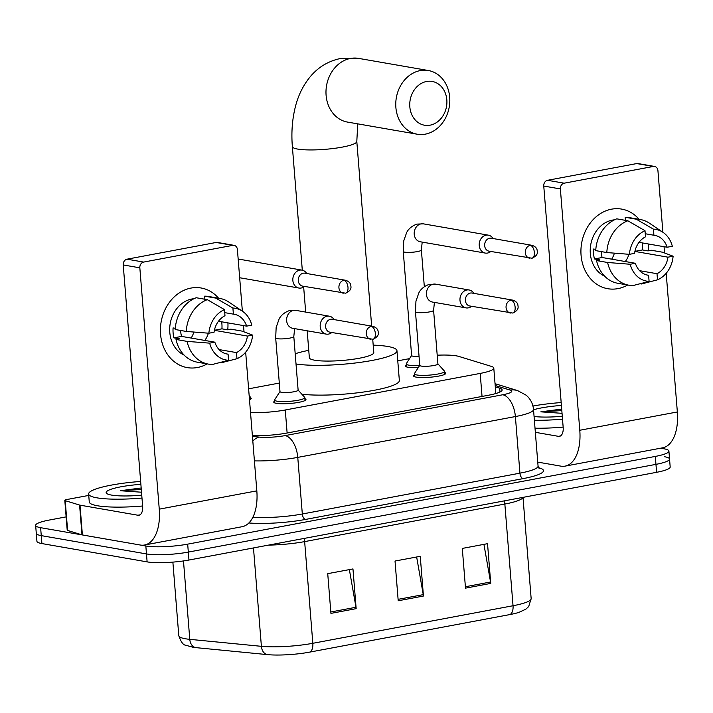<?xml version="1.0" encoding="UTF-8"?>
<svg xmlns="http://www.w3.org/2000/svg" width="713" height="713" viewBox="0 0 713 713"><rect width="100%" height="100%" fill="white"/><g stroke="black" fill="none" stroke-linecap="round" stroke-linejoin="round"><path stroke-width="1.07" d="M304.888 398.674A16.158 2.665 175.4 0 1 305.966 399.512A16.158 2.665 175.4 0 1 294.585 402.997A16.158 2.665 175.4 0 1 276.403 403.335A16.158 2.665 175.4 0 1 273.747 402.105A16.158 2.665 175.4 0 1 274.683 401.098M444.671 372.444A16.158 2.665 175.4 0 1 445.759 373.291A16.158 2.665 175.4 0 1 434.369 376.776A16.158 2.665 175.4 0 1 416.187 377.115A16.158 2.665 175.4 0 1 413.531 375.885A16.158 2.665 175.4 0 1 414.467 374.878M250.138 397.569A16.158 2.665 175.4 0 1 251.217 398.415A16.158 2.665 175.4 0 1 249.488 399.788M418.273 367.614A16.158 2.665 175.4 0 1 408.032 367.266A16.158 2.665 175.4 0 1 405.376 366.036A16.158 2.665 175.4 0 1 406.312 365.038M250.513 412.524A30.302 5 -4.6 0 0 285.271 409.984L480.197 373.416A30.302 5 -4.6 0 0 493.788 368.095A30.302 5 -4.6 0 0 491.31 366.366L458.878 356.429A30.302 5 -4.6 0 0 456.373 355.858A30.302 5 -4.6 0 0 437.203 355.199M409.565 358.63L397.765 360.84M279.309 383.068L248.605 388.826M660.577 448.21L663.937 448.789A30.302 5 175.4 0 1 668.91 451.097A30.302 5 175.4 0 1 655.318 456.418L187.679 544.144A30.302 5 175.4 0 1 145.835 545.989L40.623 527.682A30.302 5 175.4 0 1 35.65 525.374A30.302 5 175.4 0 1 49.242 520.053L66.131 516.889M668.91 451.097L669.552 459.038A30.302 5 175.4 0 1 655.951 464.359L188.321 552.094A30.302 5 175.4 0 1 146.477 553.93L41.265 535.623A30.302 5 175.4 0 1 36.292 533.324A30.302 5 175.4 0 0 41.265 535.623L146.477 553.93A30.302 5 175.4 0 0 188.321 552.094L655.951 464.359A30.302 5 175.4 0 0 669.552 459.038A30.302 5 175.4 0 0 664.569 456.739M252.366 435.563A30.302 5 -4.6 0 0 287.072 433.023L488.548 395.225A30.302 5 -4.6 0 0 502.148 389.904A30.302 5 -4.6 0 0 499.67 388.175L495.294 386.838M509.813 614.579L309.611 652.137A33.137 5.472 175.4 0 1 267.437 654.623L195.825 647.627A33.137 5.472 175.4 0 1 193.045 647.288L185.647 645.203C183.196 645.069 180.915 641.896 178.794 635.693A40.409 6.667 -4.6 0 0 189.783 639.338L261.395 646.326A40.409 6.667 -4.6 0 0 312.829 643.295L513.03 605.738A10.098 5.365 79.4 0 1 509.813 614.579A33.137 5.472 175.4 0 0 518.948 612.369L525.927 609.125L528.681 606.558L531.158 598.644L523.003 497.362M669.552 459.038L670.184 466.988A30.302 5 175.4 0 1 656.593 472.309L188.963 560.035A30.302 5 175.4 0 1 147.119 561.88L41.907 543.573A30.302 5 175.4 0 1 36.924 541.265L35.65 525.374M465.5 588.145L462.3 548.422L487.532 543.68L490.731 583.412L465.5 588.145M330.93 613.385L327.73 573.662L352.962 568.929L356.161 608.652L330.93 613.385M398.211 600.765L395.02 561.042L420.251 556.309L423.442 596.032L398.211 600.765M416.65 556.987L423.264 594.642A8.084 4.296 79.4 0 1 423.442 596.032M349.361 569.607L355.983 607.262A8.084 4.296 79.4 0 1 356.161 608.652M483.931 544.358L490.553 582.013A8.084 4.296 79.4 0 1 490.731 583.412M532.941 406.027A50.507 8.333 175.4 0 1 561.176 402.56M562.281 416.267A32.932 5.437 175.4 0 1 534.082 416.49M533.538 409.752A32.932 5.437 175.4 0 1 561.407 405.456M561.701 409.084L540.837 411.838L562.04 413.326M562.512 419.164A50.507 8.333 175.4 0 1 534.385 420.26M563.154 427.105A50.507 8.333 175.4 0 1 535.017 428.21M561.826 410.599L540.837 411.838M611.513 209.185A40.409 33.573 -80.1 0 1 639.124 219.319A40.409 33.573 -80.1 0 0 621.638 209.096L621.638 209.096A40.409 33.573 -80.1 0 0 611.513 209.185A40.409 33.573 -80.1 0 0 581.068 255.218A40.409 33.573 -80.1 0 0 617.913 288.631A40.409 33.573 -80.1 0 1 607.788 288.712A40.409 33.573 -80.1 0 1 580.97 249.185A40.409 33.573 -80.1 0 1 611.513 209.185M648.447 243.989A40.409 33.573 -80.1 0 1 648.295 250.851A40.409 33.573 -80.1 0 0 648.447 243.989M627.69 285.004A40.409 33.573 -80.1 0 1 617.913 288.631A40.409 33.573 -80.1 0 0 627.69 285.004M537.754 462.113L560.837 466.133A40.409 21.47 -100.6 0 0 565.088 466.124A40.409 21.47 -100.6 0 0 579.785 430.26L560.373 188.936L543.761 186.048L563.172 427.372A10.098 5.365 79.4 0 1 559.5 436.338A10.098 5.365 79.4 0 1 558.439 436.338L535.356 432.319M565.088 466.124L662.653 447.817A40.409 21.47 -100.6 0 0 677.35 411.962L666.192 273.284M664.561 252.972L664.053 246.707M662.894 232.26L657.93 170.639A5.053 4.198 99.9 0 0 654.596 166.45A5.053 4.198 99.9 0 0 653.331 166.459L636.718 163.571A5.053 4.198 -80.1 0 1 637.983 163.562L654.596 166.45M543.761 186.048A5.053 4.198 -80.1 0 1 547.566 180.291L564.179 183.188L653.331 166.459M564.179 183.188A5.053 4.198 99.9 0 0 560.373 188.936M547.566 180.291L636.718 163.571M614.437 253.16A25.258 20.98 -80.1 0 1 611.709 259.167M645.256 233.739L653.919 235.245A20.205 16.791 -80.1 0 1 654.721 235.361A20.205 16.791 -80.1 0 1 667.145 247.242L639.017 242.349M634.909 251.431L667.947 257.179A20.205 16.791 -80.1 0 1 657.012 273.712L639.614 270.682M628.928 254.291A20.205 16.791 -80.1 0 1 625.292 261.537M604.669 276.207A29.295 24.34 -80.1 0 1 590.542 245.967A29.295 24.34 -80.1 0 1 612.396 220.112A29.295 24.34 -80.1 0 1 614.481 219.827M595.818 249.407L593.608 249.024A29.295 24.34 -80.1 0 0 594.41 258.962L599.945 259.924L596.54 260.566L607.61 262.491L630.203 264.256L635.372 263.284L602.146 257.509A20.205 16.791 99.9 0 1 601.157 251.573M667.947 257.179L673.117 256.208L662.484 252.197L651.406 250.272L648.001 250.905L642.458 249.942A29.295 24.34 -80.1 0 0 642.208 242.901M647.003 275.004L648.607 275.289L649.097 281.394L633.046 285.556A33.333 27.7 -80.1 0 1 628.937 285.218L617.859 283.293A33.333 27.7 -80.1 0 1 596.54 260.566M595.738 250.628A33.333 27.7 -80.1 0 1 616.763 218.846L627.841 220.772L645.015 230.718L645.506 236.823A20.205 16.791 -80.1 0 0 634.57 253.356L629.401 254.327L606.816 252.554L595.738 250.628M640.078 283.738L641.459 283.979L657.502 279.817L657.012 273.712M628.937 285.218A33.333 27.7 -80.1 0 1 607.61 262.491M606.816 252.554A33.333 27.7 -80.1 0 1 627.841 220.772M673.117 256.208A26.265 21.827 -80.1 0 1 657.502 279.817M649.097 281.394A26.265 21.827 -80.1 0 1 630.203 264.256M629.401 254.327A26.265 21.827 -80.1 0 1 645.015 230.718M648.607 275.289A20.205 16.791 -80.1 0 1 647.796 275.173A20.205 16.791 -80.1 0 1 635.372 263.284M653.919 235.245L653.429 229.14L636.246 219.194L625.176 217.269L625.417 220.353M625.176 217.269A33.333 27.7 -80.1 0 1 629.285 217.608L640.363 219.533A33.333 27.7 -80.1 0 1 649.516 223.249L662.974 232.313A26.265 21.827 -80.1 0 1 672.323 246.279L667.145 247.242M636.246 219.194A33.333 27.7 -80.1 0 1 640.363 219.533M653.429 229.14A26.265 21.827 -80.1 0 1 662.974 232.313M634.926 251.359L642.458 249.942M594.41 258.962L602.146 257.509M426.57 81.478A22.228 18.467 99.9 0 0 409.823 106.798A22.228 18.467 99.9 0 0 430.082 125.176A22.228 18.467 99.9 0 0 446.828 99.856A22.228 18.467 99.9 0 0 426.57 81.478M425.349 134.142A32.326 26.862 -80.1 0 1 417.248 134.213A32.326 26.862 -80.1 0 1 395.795 102.592A32.326 26.862 -80.1 0 1 420.233 70.587A32.326 26.862 -80.1 0 1 428.335 70.516A32.326 26.862 -80.1 0 1 449.778 102.137A32.326 26.862 -80.1 0 1 425.349 134.142M307.187 330.805L309.353 357.757A32.326 5.339 -4.6 0 0 314.656 360.208A32.326 5.339 -4.6 0 0 351.028 359.539A32.326 5.339 -4.6 0 0 373.79 352.57L372.73 339.299M295.191 353.764A55.561 9.171 175.4 0 1 308.756 350.324M373.193 345.137A55.561 9.171 175.4 0 1 387.827 346.482A55.561 9.171 175.4 0 1 396.954 350.707A55.561 9.171 175.4 0 1 358.416 362.605A55.561 9.171 175.4 0 1 296.011 363.96M396.954 350.707L399.351 380.501A55.561 9.171 175.4 0 1 363.496 392.034A55.561 9.171 175.4 0 1 301.875 394.227M419.066 356.42A9.091 1.497 175.4 0 1 413.121 356.233A9.091 1.497 175.4 0 1 411.624 355.546L403.255 251.466L403.727 240.923L406.668 232.491C406.856 232.26 408.968 226.939 416.918 224.114L423.353 223.846A9.091 7.558 99.9 0 0 421.071 223.864A9.091 7.558 99.9 0 0 420.599 223.971A9.091 7.558 99.9 0 0 414.191 233.151A9.091 7.558 99.9 0 0 420.233 241.76L485.241 253.07A9.091 7.558 99.9 0 0 487.523 253.053A9.091 7.558 99.9 0 0 490.214 251.93L490.874 251.484M419.716 365.377A15.151 2.504 175.4 0 1 408.709 365.127A15.151 2.504 175.4 0 1 406.223 363.978A15.151 2.504 175.4 0 1 406.321 363.648L411.615 355.448M493.129 238.552L492.656 237.91A9.091 7.558 99.9 0 0 488.36 235.156A9.091 7.558 99.9 0 0 486.088 235.174A9.091 7.558 99.9 0 0 479.234 245.53A9.091 7.558 99.9 0 0 485.241 253.07M530.249 245.308A6.569 5.454 99.9 0 1 531.898 245.299L491.248 238.222A6.569 5.454 99.9 0 0 489.608 238.24A6.569 5.454 99.9 0 0 484.662 245.718A6.569 5.454 99.9 0 0 489.002 251.163L531.978 258.222A6.569 3.485 79.4 0 0 534.367 252.393A6.569 3.485 -100.6 0 0 530.249 245.308A6.569 5.454 99.9 0 0 525.285 251.814A6.569 5.454 99.9 0 0 529.643 258.231M306.75 273.516L306.278 272.874A9.091 7.558 99.9 0 0 301.982 270.12A9.091 7.558 99.9 0 0 299.701 270.147A9.091 7.558 99.9 0 0 292.856 280.503A9.091 7.558 99.9 0 0 298.863 288.034A9.091 7.558 99.9 0 0 301.144 288.016A9.091 7.558 99.9 0 0 303.836 286.902L304.496 286.457M343.871 280.271A6.569 5.454 99.9 0 1 345.52 280.262L304.87 273.186A6.569 5.454 99.9 0 0 303.23 273.204A6.569 5.454 99.9 0 0 298.275 280.681A6.569 5.454 99.9 0 0 302.624 286.127L345.6 293.186A6.569 3.485 79.4 0 0 347.989 287.357A6.569 3.485 -100.6 0 0 343.871 280.271A6.569 5.454 99.9 0 0 338.907 286.778A6.569 5.454 99.9 0 0 343.265 293.203M249.131 395.35L249.906 396.205A15.151 2.504 175.4 0 1 250.049 396.508A15.151 2.504 175.4 0 1 249.3 397.382M415.465 311.759A9.091 1.497 175.4 0 0 416.962 312.454A9.091 1.497 175.4 0 0 429.984 311.804A9.091 1.497 175.4 0 0 433.593 310.298L437.907 363.924A9.091 1.497 175.4 0 1 431.508 365.885A9.091 1.497 175.4 0 1 421.276 366.081A9.091 1.497 175.4 0 1 419.779 365.386L415.465 311.759L415.946 301.216L418.887 292.785C419.075 292.553 421.187 287.232 429.137 284.407L435.563 284.139A9.091 7.558 99.9 0 0 432.818 284.264A9.091 7.558 99.9 0 0 426.436 294.514A9.091 7.558 99.9 0 0 432.452 302.054L466.008 307.891A9.091 7.558 99.9 0 0 470.972 306.75L471.641 306.305M473.887 293.373L473.414 292.731A9.091 7.558 99.9 0 0 469.127 289.977A9.091 7.558 99.9 0 0 459.992 300.351A9.091 7.558 99.9 0 0 466.008 307.891M437.898 363.835L444.44 371.081A15.151 2.504 175.4 0 1 444.591 371.384A15.151 2.504 175.4 0 1 433.914 374.655A15.151 2.504 175.4 0 1 416.864 374.967A15.151 2.504 175.4 0 1 414.378 373.817A15.151 2.504 175.4 0 1 414.476 373.496L419.779 365.288M511.016 300.128A6.569 5.454 99.9 0 1 512.656 300.12L472.015 293.043A6.569 5.454 99.9 0 0 470.366 293.061A6.569 5.454 99.9 0 0 465.42 300.538A6.569 5.454 99.9 0 0 469.76 305.984L512.745 313.043A6.569 3.485 79.4 0 0 515.134 307.214A6.569 3.485 -100.6 0 0 511.016 300.128A6.569 5.454 99.9 0 0 506.052 306.635A6.569 5.454 99.9 0 0 510.41 313.052M275.681 337.98A9.091 1.497 175.4 0 0 277.179 338.675A9.091 1.497 175.4 0 0 290.191 338.033A9.091 1.497 175.4 0 0 293.809 336.527L298.123 390.154A9.091 1.497 175.4 0 1 291.715 392.114A9.091 1.497 175.4 0 1 281.492 392.302A9.091 1.497 175.4 0 1 279.995 391.606L275.681 337.98L276.154 327.445L279.104 319.014C279.291 318.773 281.394 313.453 289.344 310.627L295.779 310.36A9.091 7.558 99.9 0 0 293.025 310.485A9.091 7.558 99.9 0 0 286.653 320.743A9.091 7.558 99.9 0 0 292.66 328.274L326.224 334.112A9.091 7.558 99.9 0 0 331.189 332.98L331.857 332.534M334.103 319.593L333.631 318.952A9.091 7.558 99.9 0 0 329.335 316.198A9.091 7.558 99.9 0 0 320.208 326.581A9.091 7.558 99.9 0 0 326.224 334.112M298.114 390.056L304.656 397.31A15.151 2.504 175.4 0 1 304.799 397.613A15.151 2.504 175.4 0 1 294.13 400.875A15.151 2.504 175.4 0 1 277.081 401.196A15.151 2.504 175.4 0 1 274.594 400.038A15.151 2.504 175.4 0 1 274.692 399.717L279.986 391.517M371.232 326.358A6.569 5.454 99.9 0 1 372.872 326.34L332.231 319.264A6.569 5.454 99.9 0 0 330.582 319.281A6.569 5.454 99.9 0 0 325.636 326.759A6.569 5.454 99.9 0 0 329.976 332.205L372.961 339.263A6.569 3.485 79.4 0 0 375.35 333.434A6.569 3.485 -100.6 0 0 371.232 326.358A6.569 5.454 99.9 0 0 366.268 332.855A6.569 5.454 99.9 0 0 370.626 339.281M190.986 288.079A40.409 33.573 -80.1 0 1 218.588 298.212A40.409 33.573 -80.1 0 0 201.111 287.99L201.111 287.99A40.409 33.573 -80.1 0 0 190.986 288.079A40.409 33.573 -80.1 0 0 160.541 334.112A40.409 33.573 -80.1 0 0 197.376 367.525A40.409 33.573 -80.1 0 1 187.252 367.605A40.409 33.573 -80.1 0 1 160.443 328.078A40.409 33.573 -80.1 0 1 190.986 288.079M227.919 322.882A40.409 33.573 -80.1 0 1 227.768 329.745A40.409 33.573 -80.1 0 0 227.919 322.882M207.162 363.897A40.409 33.573 -80.1 0 1 197.376 367.525A40.409 33.573 -80.1 0 0 207.162 363.897M79.589 505.062A5.053 0.838 -4.6 0 0 79.999 505.16L82.396 534.946A5.053 0.838 175.4 0 1 81.986 534.857L79.589 505.062L65.213 500.66A5.053 0.838 -4.6 0 1 64.803 500.374A5.053 0.838 -4.6 0 1 67.067 499.483L88.751 495.419M82.396 534.946L140.301 545.026A40.409 21.47 -100.6 0 0 144.552 545.017A40.409 21.47 -100.6 0 0 159.257 509.153L139.837 267.83L123.224 264.942L142.645 506.266A10.098 5.365 79.4 0 1 138.964 515.232A10.098 5.365 79.4 0 1 137.903 515.232L79.999 505.16M81.986 534.857L67.61 530.454A5.053 0.838 175.4 0 1 67.2 530.16L64.803 500.374M144.552 545.017L242.117 526.711A40.409 21.47 -100.6 0 0 256.823 490.856L245.664 352.177M244.024 331.866L243.525 325.6M242.358 311.153L237.402 249.532A5.053 4.198 99.9 0 0 234.06 245.343A5.053 4.198 99.9 0 0 232.794 245.352L216.182 242.465A5.053 4.198 -80.1 0 1 217.447 242.456L234.06 245.343M123.224 264.942A5.053 4.198 -80.1 0 1 127.03 259.184L143.643 262.081L232.794 245.352M143.643 262.081A5.053 4.198 99.9 0 0 139.837 267.83M127.03 259.184L216.182 242.465M193.9 332.053A25.258 20.98 -80.1 0 1 191.182 338.06M224.729 312.633L233.392 314.139A20.205 16.791 -80.1 0 1 234.194 314.255A20.205 16.791 -80.1 0 1 246.618 326.135L218.481 321.242M214.381 330.324L247.42 336.073A20.205 16.791 -80.1 0 1 236.484 352.605L219.087 349.575M208.401 333.185A20.205 16.791 -80.1 0 1 204.765 340.431M184.132 355.101A29.295 24.34 -80.1 0 1 170.006 324.861A29.295 24.34 -80.1 0 1 191.868 299.005A29.295 24.34 -80.1 0 1 193.945 298.72M175.282 328.301L173.081 327.918A29.295 24.34 -80.1 0 0 173.874 337.855L179.418 338.818L176.004 339.45L187.082 341.384L209.667 343.149L214.845 342.178L181.619 336.402A20.205 16.791 99.9 0 1 180.621 330.467M247.42 336.073L252.589 335.101L241.948 331.09L230.878 329.165L227.465 329.798L221.93 328.836A29.295 24.34 -80.1 0 0 221.672 321.795M226.467 353.898L228.071 354.183L228.561 360.288L212.519 364.45A33.333 27.7 -80.1 0 1 208.401 364.111L197.323 362.186A33.333 27.7 -80.1 0 1 176.004 339.45M175.211 329.522A33.333 27.7 -80.1 0 1 196.227 297.74L207.305 299.665L224.488 309.611L224.978 315.716A20.205 16.791 -80.1 0 0 214.043 332.249L208.873 333.221L186.28 331.447L175.211 329.522M219.551 362.632L220.932 362.872L236.974 358.71L236.484 352.605M208.401 364.111A33.333 27.7 -80.1 0 1 187.082 341.384M186.28 331.447A33.333 27.7 -80.1 0 1 207.305 299.665M252.589 335.101A26.265 21.827 -80.1 0 1 236.974 358.71M228.561 360.288A26.265 21.827 -80.1 0 1 209.667 343.149M208.873 333.221A26.265 21.827 -80.1 0 1 224.488 309.611M228.071 354.183A20.205 16.791 -80.1 0 1 227.269 354.067A20.205 16.791 -80.1 0 1 214.845 342.178M233.392 314.139L232.893 308.034L215.718 298.087L204.64 296.162L204.889 299.246M204.64 296.162A33.333 27.7 -80.1 0 1 208.757 296.501L219.836 298.426A33.333 27.7 -80.1 0 1 228.98 302.143L242.438 311.207A26.265 21.827 -80.1 0 1 251.787 325.173L246.618 326.135M215.718 298.087A33.333 27.7 -80.1 0 1 219.836 298.426M232.893 308.034A26.265 21.827 -80.1 0 1 242.438 311.207M214.39 330.253L221.93 328.836M173.874 337.855L181.619 336.402M141.985 498.057A50.507 8.333 175.4 0 1 96.923 497.834A50.507 8.333 175.4 0 1 88.635 493.993A50.507 8.333 175.4 0 1 140.648 481.453M142.618 505.998A50.507 8.333 175.4 0 1 97.565 505.775A50.507 8.333 175.4 0 1 89.268 501.943L88.635 493.993M141.753 495.161A32.932 5.437 175.4 0 1 111.558 495.089A32.932 5.437 175.4 0 1 106.692 493.458A32.932 5.437 175.4 0 1 140.88 484.35M141.174 487.977L120.301 490.731L141.513 492.22M141.29 489.492L120.301 490.731M482.041 396.446L480.197 373.416M287.125 433.014L285.271 409.984M538.565 467.666L539.794 468.04A45.454 7.504 175.4 0 1 523.11 478.61L305.494 519.438A45.454 7.504 175.4 0 1 248.882 522.968M655.318 456.418L656.593 472.309M40.623 527.682L41.907 543.573M145.835 545.989L147.119 561.88M187.679 544.144L188.963 560.035M538.065 466.07L533.511 409.467A40.409 6.667 175.4 0 1 515.383 416.561L519.937 473.165A40.409 6.667 -4.6 0 0 538.065 466.07L539.215 468.414M252.438 436.436L259.38 437.114A20.205 3.333 -4.6 0 0 285.093 435.598L502.718 394.77A20.205 10.74 79.4 0 1 515.383 416.561L297.767 457.39L302.321 513.993L519.937 473.165A5.053 2.683 -100.6 0 0 523.11 478.61M285.093 435.598A20.205 10.74 79.4 0 1 297.767 457.39A40.409 6.667 175.4 0 1 254.407 460.883M252.91 517.201A40.409 6.667 -4.6 0 0 302.321 513.993A5.053 2.683 -100.6 0 0 305.494 519.438M502.718 394.77A20.205 3.333 -4.6 0 0 510.125 390.073L495.187 385.492M538.859 468.076A5.053 4.599 107 0 0 539.794 468.04M252.803 440.937A20.205 14.67 -84.4 0 1 259.38 437.114M510.125 390.073A20.205 18.395 -73 0 1 517.638 390.617L495.045 383.692M499.982 392.007L499.67 388.175M309.611 652.137A10.098 5.365 -100.6 0 0 312.829 643.295L304.647 541.604A40.409 6.667 175.4 0 1 268.471 545.115M267.437 654.623A10.098 7.335 -84.4 0 1 261.395 646.326L253.48 547.932M522.923 497.38A40.409 6.667 175.4 0 1 504.849 504.046L513.03 605.738A40.409 6.667 -4.6 0 0 531.158 598.644M195.825 647.627A10.098 7.335 -84.4 0 1 189.783 639.338L183.482 560.935M504.902 500.767A10.098 5.365 79.4 0 0 504.849 504.046L304.647 541.604A10.098 5.365 79.4 0 1 304.701 538.324M398.104 599.357L423.264 594.642M465.384 586.737L490.553 582.013M330.814 611.986L355.983 607.262M579.785 430.26L677.35 411.962M558.439 436.338L560.489 435.955M302.303 270.191L292.366 146.62C291.243 132.868 292.187 119.829 295.191 107.52C298.087 95.506 303.248 85.07 310.663 76.202C318.658 66.853 328.666 60.944 340.671 58.466L358.559 58.377A32.326 26.862 99.9 0 0 350.457 58.448A32.326 26.862 99.9 0 0 326.019 90.453A32.326 26.862 99.9 0 0 347.472 122.075L417.248 134.213M292.366 146.62A32.326 5.339 -4.6 0 0 297.669 149.079A32.326 5.339 -4.6 0 0 342.302 147.11A32.326 5.339 -4.6 0 0 356.803 141.441L357.757 123.857M424.324 286.653L421.374 250.005A9.091 1.497 175.4 0 1 417.765 251.511A9.091 1.497 175.4 0 1 404.743 252.161A9.091 1.497 175.4 0 1 403.255 251.466M159.257 509.153L256.823 490.856M137.903 515.232L139.962 514.848M65.213 500.66L67.61 530.454M495.838 393.531L493.788 368.095M533.511 409.467C532.959 403.736 530.517 398.986 526.194 395.216L517.638 390.617M178.794 635.693L172.876 562.12M305.681 312.089L303.658 287.009M358.559 58.377L428.335 70.516M371.669 326.126L356.803 141.441M531.898 245.299C534.991 246.27 536.746 247.91 537.156 250.227C537.228 251.93 538.823 255.067 531.978 258.222M421.374 250.005L422.194 242.099M406.223 363.978L406.455 366.883M423.353 223.846L488.36 235.156M345.52 280.262C348.612 281.234 350.368 282.883 350.778 285.191C350.849 286.893 352.436 290.031 345.6 293.186M239.675 277.74L298.863 288.034M250.049 396.508L250.29 399.423M238.169 259.015L301.982 270.12M512.656 300.12C515.757 301.091 517.504 302.731 517.914 305.039C517.995 306.75 519.581 309.888 512.745 313.043M433.593 310.298L434.413 302.392M414.378 373.817L414.618 376.731M435.563 284.139L469.127 289.977M444.591 371.384L444.823 374.298M372.872 326.34C375.974 327.312 377.721 328.96 378.131 331.269C378.211 332.971 379.797 336.108 372.961 339.263M293.809 336.527L294.629 328.622M274.594 400.038L274.826 402.952M295.779 310.36L329.335 316.198M304.799 397.613L305.039 400.519"/></g></svg>
